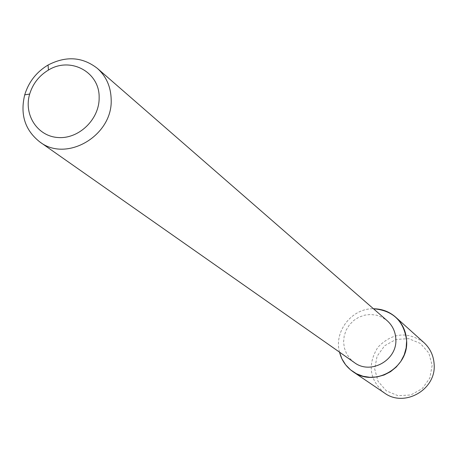 <?xml version="1.0" encoding="UTF-8"?>
<svg xmlns="http://www.w3.org/2000/svg" width="457" height="457" viewBox="0 0 457 457"><rect width="100%" height="100%" fill="white"/><g stroke="black" fill="none" stroke-linecap="round" stroke-linejoin="round"><path stroke-width="0.34" stroke-dasharray="2.29 1.71" d="M354.358 362.561L349.908 358.568L346.52 353.621L344.378 348L343.59 341.996L344.195 335.929L346.16 330.125L349.382 324.898L353.689 320.511L358.848 317.209L364.583 315.164L370.604 314.485L376.579 315.21L382.189 317.312L387.142 320.671M339.505 352.147C333.787 331.325 351.873 308.212 373.46 308.761C351.873 308.212 333.787 331.325 339.505 352.147M384.497 393.02C369.399 379.881 367.205 364.617 377.916 347.223C392.226 332.65 407.57 331.108 423.947 342.607M432.168 365.332L429.814 378.088L422.188 388.678L410.82 394.968L397.996 395.716L386.268 390.798L377.962 381.218L374.694 368.885L377.082 356.237L384.645 345.749L395.899 339.465L408.649 338.637L420.389 343.441L428.792 352.964L432.168 365.332"/><path stroke-width="0.69" d="M99.14 97.684C99.523 119.083 79.124 139.008 58.382 137.546C37.583 136.54 23.438 114.844 29.676 94.051C32.881 83.66 39.136 75.656 48.459 70.052C70.458 56.302 99.832 72.04 99.14 97.684M111.171 99.392C113.005 135.438 66.653 162.858 39.81 141.933C25.015 130.245 19.982 114.553 24.712 94.856C28.688 81.946 36.469 72 48.048 65.037C66.031 55.714 82.471 56.828 97.37 68.379C106.241 76.388 110.84 86.727 111.171 99.392M97.37 68.379L387.142 320.671C392.529 325.527 395.425 331.651 395.831 339.031C397.521 360.036 370.701 375.18 354.358 362.561L39.81 141.933M395.699 317.187C389.358 311.64 381.943 308.829 373.46 308.761C393.003 310.412 404.062 321.071 406.627 340.733L406.153 347.937L404.194 354.923L400.835 361.396L396.23 367.051L390.581 371.65L384.137 374.98L377.191 376.905L370.044 377.333L363.018 376.254L356.42 373.717L350.536 369.839L345.623 364.795L341.899 358.808L339.505 352.147C341.613 360.367 346.12 366.885 353.033 371.707L384.497 393.02C404.388 407.85 436.264 389.615 434.15 364.463C433.642 355.74 430.243 348.457 423.947 342.607L395.699 317.187C402.463 323.476 406.107 331.325 406.627 340.733C408.838 367.879 374.403 387.662 353.033 371.707M29.676 94.051L24.712 94.856M48.459 70.052L48.048 65.037"/></g></svg>
